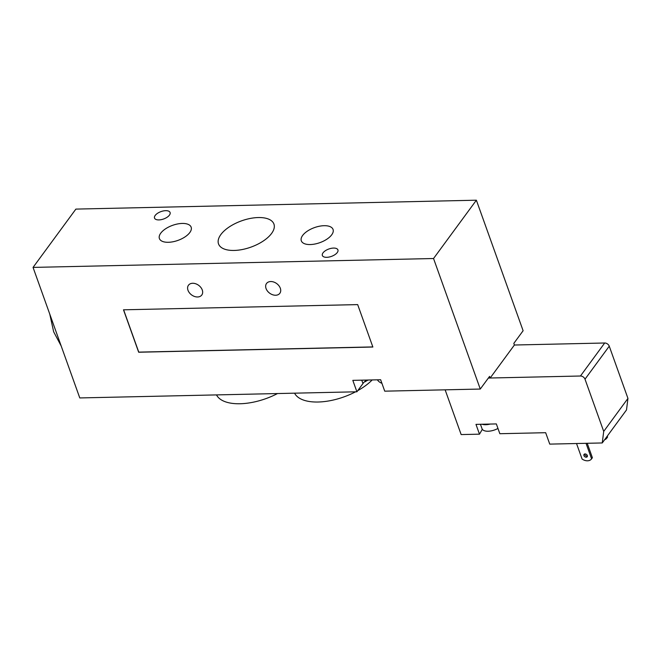 <?xml version="1.0" encoding="UTF-8"?>
<svg xmlns="http://www.w3.org/2000/svg" width="661" height="661" viewBox="0 0 661 661"><rect width="100%" height="100%" fill="white"/><g stroke="black" fill="none" stroke-linecap="round" stroke-linejoin="round"><path stroke-width="0.99" d="M488.347 378.067L490.156 378.026L489.57 376.398L480.274 389.048L433.542 258.517L476.374 200.2L523.115 330.731L513.82 343.381L514.398 345.017L604.691 343.001L580.449 376.01A3.933 2.834 36.3 0 1 585.01 379.191L609.252 346.182A3.933 2.834 -143.7 0 0 604.691 343.001M580.449 376.01L490.165 378.009L514.398 345.017M480.274 389.048L384.735 391.172L380.645 379.745L352.817 380.364L356.907 391.791L79.783 397.939L33.05 267.408L433.542 258.517M280.314 288.237A8.271 5.957 36.3 0 1 279.851 293.286A8.271 5.957 36.3 0 1 272.605 294.74A8.271 5.957 36.3 0 1 266.061 288.551A8.271 5.957 36.3 0 1 266.523 283.495A8.271 5.957 36.3 0 1 273.77 282.04A8.271 5.957 36.3 0 1 280.314 288.237M202.258 289.964A8.271 5.957 36.3 0 1 201.787 295.021A8.271 5.957 36.3 0 1 194.541 296.475A8.271 5.957 36.3 0 1 187.997 290.286A8.271 5.957 36.3 0 1 188.468 285.23A8.271 5.957 36.3 0 1 195.714 283.776A8.271 5.957 36.3 0 1 202.258 289.964M476.374 200.2L75.883 209.099L33.05 267.408M271.597 233.432A29.423 13.947 160.3 0 1 242.356 249.511A29.423 13.947 160.3 0 1 218.527 243.917A29.423 13.947 160.3 0 1 241.521 220.865A29.423 13.947 160.3 0 1 273.935 224.079A29.423 13.947 160.3 0 1 271.597 233.432M189.814 232.54A16.864 7.99 160.3 0 1 173.058 241.752A16.864 7.99 160.3 0 1 159.4 238.547A16.864 7.99 160.3 0 1 172.579 225.343A16.864 7.99 160.3 0 1 191.153 227.177A16.864 7.99 160.3 0 1 189.814 232.54M331.715 234.804A16.864 7.99 160.3 0 1 314.958 244.016A16.864 7.99 160.3 0 1 301.309 240.811A16.864 7.99 160.3 0 1 314.479 227.599A16.864 7.99 160.3 0 1 333.053 229.441A16.864 7.99 160.3 0 1 331.715 234.804M155.178 215.453A8.271 3.916 160.3 0 1 163.399 210.933A8.271 3.916 160.3 0 1 170.092 212.503A8.271 3.916 160.3 0 1 163.631 218.981A8.271 3.916 160.3 0 1 154.525 218.08A8.271 3.916 160.3 0 1 155.178 215.453M323.022 252.857A8.271 3.916 160.3 0 1 331.235 248.338A8.271 3.916 160.3 0 1 337.928 249.908A8.271 3.916 160.3 0 1 331.467 256.385A8.271 3.916 160.3 0 1 322.361 255.485A8.271 3.916 160.3 0 1 323.022 252.857M365.054 381.281L365.227 381.752A7.874 3.735 160.3 0 1 368.251 380.025M377.34 379.819A7.874 3.735 160.3 0 1 377.588 380.116A27.555 13.063 -19.7 0 0 381.934 383.33M366.558 380.058A16.137 7.651 -19.7 0 0 362.972 383.537L356.907 391.791M294.566 393.171A45.27 21.466 -19.7 0 0 355.585 391.816M357.741 390.651A45.27 21.466 -19.7 0 0 372.193 379.935M216.502 394.906A45.27 21.466 -19.7 0 0 277.521 393.551M372.829 346.918L138.76 352.123L123.607 309.802M123.491 309.811L357.675 304.605L372.87 347.025L138.678 352.23L123.491 309.811M480.44 424.279L482.026 428.708A11.419 5.412 -19.7 0 0 488.082 431.236A11.419 5.412 -19.7 0 0 497.964 428.444M482.332 429.311L479.481 434.17L475.978 424.379L482.117 424.238A11.419 5.412 -19.7 0 0 485.744 424.717A11.419 5.412 -19.7 0 0 490.206 424.056L496.345 423.924L499.848 433.715L545.664 432.699L549.754 444.118L602.254 442.953L626.504 409.944L627.95 398.401L603.708 431.41L602.254 442.953M482.117 424.238L490.206 424.056M576.524 443.523L582.085 459.04A7.874 5.668 -143.7 0 0 591.512 458.932A7.874 5.668 -143.7 0 0 591.587 458.825L592.396 457.726A7.874 5.668 36.3 0 1 592.322 457.833A7.874 5.668 36.3 0 1 592.239 457.933M604.584 439.78A7.874 5.668 -143.7 0 0 606.707 438.243A7.874 5.668 -143.7 0 0 606.781 438.144L607.591 437.037A7.874 5.668 36.3 0 1 607.509 437.144A7.874 5.668 36.3 0 1 607.434 437.252M583.936 455.611A1.966 1.421 36.3 0 1 584.043 454.413A1.966 1.421 36.3 0 1 586.472 454.429A1.966 1.421 36.3 0 1 587.216 456.743A1.966 1.421 36.3 0 1 585.497 457.09A1.966 1.421 36.3 0 1 583.936 455.611M584.646 454.008A1.966 1.421 -143.7 0 0 584.745 454.512A1.966 1.421 -143.7 0 0 587.431 456.049M607.261 436.136L607.591 437.037M606.451 437.235L606.781 438.144M587.224 443.283L592.396 457.726M586.034 443.308L591.587 458.825M609.252 346.182L627.95 398.401M445.134 389.825L461.155 434.574L479.481 434.17M603.708 431.41L585.01 379.191M362.972 383.537L361.765 380.166M61.192 346.009L53.657 331.789L49.749 314.041M591.512 458.932L592.322 457.833M606.707 438.243L607.509 437.144"/></g></svg>
